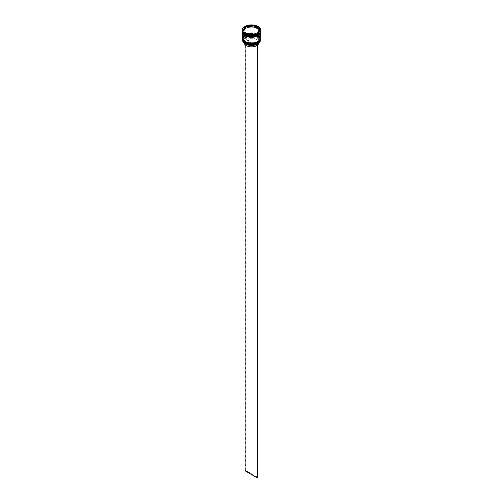 <?xml version="1.0" encoding="UTF-8"?>
<svg xmlns="http://www.w3.org/2000/svg" width="503" height="503" viewBox="0 0 503 503"><rect width="100%" height="100%" fill="white"/><g stroke="black" fill="none" stroke-linecap="round" stroke-linejoin="round"><path stroke-width="0.38" stroke-dasharray="2.52 1.89" d="M245.301 43.981A8.765 5.061 180 0 1 245.301 36.826A8.765 5.061 180 0 1 257.699 36.826A8.765 5.061 180 0 1 257.731 43.962M260.353 40.328A8.853 5.112 0 0 0 257.762 36.713A8.853 5.112 0 0 0 248.111 35.606A8.853 5.112 0 0 0 242.647 40.328M245.426 42.969A8.589 4.961 180 0 1 245.426 35.958A8.589 4.961 180 0 1 257.574 35.958A8.589 4.961 0 0 0 245.426 35.958A8.589 4.961 0 0 0 242.911 39.46A8.589 4.961 0 0 0 245.426 42.969A8.589 4.961 0 0 0 254.788 44.044A8.589 4.961 0 0 0 260.089 39.46A8.589 4.961 0 0 0 257.574 35.958L257.762 36.065A8.853 5.112 180 0 1 260.347 39.467M245.426 41.881A8.589 4.961 180 0 1 245.426 34.87A8.589 4.961 180 0 1 257.574 34.87A8.589 4.961 0 0 0 245.426 34.87A8.589 4.961 0 0 0 242.911 38.379A8.589 4.961 0 0 0 245.426 41.881A8.589 4.961 0 0 0 254.788 42.956A8.589 4.961 0 0 0 260.089 38.379A8.589 4.961 0 0 0 257.574 34.87L257.762 34.977A8.853 5.112 180 0 1 260.347 38.379M257.976 34.638A9.029 5.212 180 0 0 258.096 34.562L258.008 34.041M260.139 29.488L260.296 29.828A9.029 5.212 180 0 0 260.139 29.488L260.12 29.476M257.825 34.726A8.853 5.112 0 0 0 260.353 31.148A8.853 5.112 0 0 0 257.762 27.533A8.853 5.112 0 0 0 248.111 26.426A8.853 5.112 0 0 0 242.647 31.148A8.853 5.112 0 0 0 245.238 34.764M260.799 30.79A9.299 5.37 0 0 0 258.07 26.992A9.299 5.37 0 0 0 247.941 25.829A9.299 5.37 0 0 0 242.201 30.79M245.426 42.459A8.589 4.961 0 0 0 254.788 43.535A8.589 4.961 0 0 0 260.089 38.957A8.589 4.961 0 0 0 257.574 35.449A8.589 4.961 0 0 0 248.212 34.374A8.589 4.961 0 0 0 242.911 38.957A8.589 4.961 0 0 0 245.426 42.459A8.589 4.961 0 0 0 257.574 42.459A8.589 4.961 0 0 0 257.574 35.449A8.589 4.961 0 0 0 245.426 35.449A8.589 4.961 0 0 0 245.426 42.459M260.347 38.775A8.853 5.112 0 0 0 257.762 35.342A8.853 5.112 0 0 0 248.256 34.198A8.853 5.112 0 0 0 242.653 38.775M245.426 41.378A8.589 4.961 0 0 0 254.788 42.453A8.589 4.961 0 0 0 260.089 37.87A8.589 4.961 0 0 0 257.574 34.367A8.589 4.961 0 0 0 248.212 33.292A8.589 4.961 0 0 0 242.911 37.87A8.589 4.961 0 0 0 245.426 41.378A8.589 4.961 0 0 0 257.574 41.378A8.589 4.961 0 0 0 257.574 34.367A8.589 4.961 0 0 0 245.426 34.367A8.589 4.961 0 0 0 245.426 41.378M260.353 37.87A8.853 5.112 0 0 0 257.762 34.254A8.853 5.112 0 0 0 248.111 33.148A8.853 5.112 0 0 0 242.647 37.87M260.347 32.437A8.853 5.112 0 0 0 260.353 32.236A8.853 5.112 0 0 0 257.762 28.621A8.853 5.112 0 0 0 248.111 27.508A8.853 5.112 0 0 0 242.647 32.236A8.853 5.112 0 0 0 242.653 32.437M260.271 32.563A8.853 5.112 0 0 0 260.353 31.871A8.853 5.112 0 0 0 257.762 28.256A8.853 5.112 0 0 0 248.111 27.149A8.853 5.112 0 0 0 242.647 31.871A8.853 5.112 0 0 0 242.729 32.563M258.309 29.149A7.526 4.345 0 0 0 256.819 27.929A7.526 4.345 0 0 0 254.713 27.074M256.436 45.779L245.936 39.718A7.438 4.294 0 0 0 244.062 42.573A7.438 4.294 0 0 0 244.137 43.164M245.936 39.718L245.936 37.914A7.438 4.294 0 0 0 244.062 40.762A7.438 4.294 0 0 0 246.244 43.799L245.929 43.616A7.878 4.552 0 0 0 256.75 43.792L256.436 44.585M245.936 37.914L245.621 37.373A7.878 4.552 0 0 0 245.929 43.616L246.244 43.799A7.438 4.294 0 0 0 256.436 43.975M257.379 43.434L257.064 43.616A7.438 4.294 0 0 0 258.938 40.762A7.438 4.294 0 0 0 254.549 36.845A7.438 4.294 0 0 0 246.564 37.549L246.25 37.008A7.878 4.552 0 0 1 257.071 37.184A7.878 4.552 0 0 1 257.379 43.434L257.92 43.742L257.291 44.107L256.75 43.792M246.25 37.008L245.709 36.7L245.08 37.059L245.08 44.742M245.621 37.373L245.08 37.059M250.878 35.141L250.878 35.336A7.526 4.345 0 0 0 255.788 34.575L255.788 34.38M244.691 32.858L244.691 32.858A7.526 4.345 0 0 0 248.287 34.933L244.691 32.858M245.319 28.526A7.526 4.345 0 0 0 243.974 31.004M252.122 26.672A7.526 4.345 0 0 0 247.212 27.432M242.653 38.379A8.853 5.112 180 0 1 245.238 34.977A8.853 5.112 180 0 1 257.762 34.977L257.574 34.87A8.589 4.961 180 0 1 257.668 41.831M242.653 39.467A8.853 5.112 180 0 1 245.238 36.065A8.853 5.112 180 0 1 257.762 36.065L257.574 35.958A8.589 4.961 180 0 1 257.668 42.912M242.861 32.525L242.704 32.186A9.029 5.212 180 0 0 242.861 32.525L248.872 35.99M249.457 36.084L257.668 34.814M249.117 35.996L249.117 35.411M242.609 32.242L242.609 31.658M242.88 31.808L242.704 32.186M252.122 26.143L247.212 26.904M258.309 28.426L254.713 26.351M260.391 29.488L260.391 28.904M258.096 34.562L260.296 29.828M255.788 34.575L250.878 35.336M259.026 31.004A7.526 4.345 0 0 0 259.001 30.645L257.681 33.481M259.001 30.645L259.001 29.922M257.064 43.616L257.064 45.421A7.438 4.294 0 0 0 257.92 44.742M258.863 43.164A7.438 4.294 0 0 0 258.938 42.573A7.438 4.294 0 0 0 254.549 38.656A7.438 4.294 0 0 0 246.564 39.36L246.564 37.549M257.064 45.421L246.564 39.36M245.709 36.7L245.709 470.443L257.92 477.492M245.08 470.802L245.709 470.443M260.353 39.209A8.853 5.112 0 0 0 257.762 35.631A8.853 5.112 0 0 0 248.142 34.518A8.853 5.112 0 0 0 242.647 39.209M242.647 39.064A8.853 5.112 180 0 1 248.199 34.43A8.853 5.112 180 0 1 257.762 35.556A8.853 5.112 180 0 1 260.353 39.064M260.353 38.127A8.853 5.112 0 0 0 257.762 34.544A8.853 5.112 0 0 0 248.142 33.431A8.853 5.112 0 0 0 242.647 38.127M242.647 37.983A8.853 5.112 180 0 1 248.199 33.343A8.853 5.112 180 0 1 257.762 34.474A8.853 5.112 180 0 1 260.353 37.983M245.269 35.468A8.809 5.087 0 0 0 257.731 35.468A8.809 5.087 0 0 0 257.731 28.275A8.809 5.087 0 0 0 245.269 28.275A8.809 5.087 0 0 0 245.269 35.468M242.704 32.525A8.809 5.087 180 0 1 247.897 27.59A8.809 5.087 180 0 1 257.731 28.64A8.809 5.087 180 0 1 260.296 32.525M260.353 39.171L257.706 35.436C252.632 32.205 242.289 34.632 242.647 39.171M260.353 38.09L257.706 34.355C252.632 31.123 242.289 33.55 242.647 38.09M260.089 32.054C260.585 36.103 250.324 38.674 245.382 35.455L242.911 32.054C242.415 28.005 252.676 25.433 257.618 28.646L260.089 32.054M260.089 39.46L260.089 38.957M260.089 38.379L260.089 37.87M260.353 31.871L260.353 31.148M244.062 42.573L244.062 40.762M242.647 31.871L242.647 31.148M242.911 38.379L242.911 37.87M242.911 39.46L242.911 38.957M258.938 42.573L258.938 40.762"/><path stroke-width="0.75" d="M257.731 43.962A8.765 5.061 180 0 1 257.699 43.981A8.765 5.061 180 0 1 245.301 43.981L245.238 43.943A8.853 5.112 0 0 0 257.762 43.943A8.853 5.112 0 0 0 260.353 40.328L260.353 39.68A8.853 5.112 180 0 1 254.889 44.402A8.853 5.112 180 0 1 245.238 43.296A8.853 5.112 180 0 1 242.647 39.68A8.853 5.112 180 0 1 242.653 39.467M260.347 38.379A8.853 5.112 180 0 1 260.353 38.593A8.853 5.112 180 0 1 254.889 43.315A8.853 5.112 180 0 1 245.238 42.208A8.853 5.112 180 0 1 242.647 38.593A8.853 5.112 180 0 1 242.653 38.379M249.457 36.084L248.872 35.99A9.029 5.212 180 0 0 249.457 36.084M257.825 34.726A8.853 5.112 0 0 1 257.762 34.764A8.853 5.112 0 0 1 245.238 34.764L244.93 34.581A9.299 5.37 0 0 0 258.077 34.581L257.668 34.814A9.029 5.212 180 0 0 257.888 34.688A9.029 5.212 180 0 0 257.976 34.638M258.077 34.581A9.299 5.37 0 0 0 260.799 30.79L260.799 30.281A9.299 5.37 0 0 0 258.07 26.483A9.299 5.37 0 0 0 247.941 25.32A9.299 5.37 0 0 0 242.201 30.281A9.299 5.37 0 0 0 244.93 34.078A9.299 5.37 0 0 0 255.059 35.241A9.299 5.37 0 0 0 260.799 30.281M242.653 38.775A8.853 5.112 0 0 0 242.647 38.957A8.853 5.112 0 0 0 245.238 42.573A8.853 5.112 0 0 0 254.889 43.679A8.853 5.112 0 0 0 260.353 38.957A8.853 5.112 0 0 0 260.347 38.775M242.647 32.425L242.647 37.87A8.853 5.112 0 0 0 245.238 41.485A8.853 5.112 0 0 0 254.889 42.592A8.853 5.112 0 0 0 260.353 37.87L260.353 32.425M242.653 32.437A8.853 5.112 0 0 0 245.238 35.845A8.853 5.112 0 0 0 254.725 36.996A8.853 5.112 0 0 0 260.347 32.437M242.729 32.563A8.853 5.112 0 0 0 245.238 35.487A8.853 5.112 0 0 0 254.323 36.719A8.853 5.112 0 0 0 260.271 32.563M260.12 29.476L258.309 28.426A7.526 4.345 0 0 0 256.819 27.206A7.526 4.345 0 0 0 254.713 26.351L254.128 26.018A9.029 5.212 180 0 0 253.543 25.923L254.128 26.018M254.713 27.074L254.713 26.351L258.309 28.426L258.309 29.149L254.713 27.074M244.137 43.164A7.438 4.294 0 0 0 246.244 45.61A7.438 4.294 0 0 0 256.436 45.779L256.436 44.585M245.301 43.981L245.238 43.943A8.853 5.112 0 0 1 242.647 40.328L242.647 39.68M250.878 35.141L250.878 34.613A7.526 4.345 0 0 0 255.788 33.852L255.788 34.38M244.691 32.858L244.691 32.135A7.526 4.345 0 0 0 248.287 34.21L248.287 34.933M245.319 27.803A7.526 4.345 0 0 0 243.974 30.281A7.526 4.345 0 0 0 243.999 30.639L245.319 27.803L243.999 30.639M243.974 30.281L243.974 31.004A7.526 4.345 0 0 0 243.999 31.362M252.122 25.949A7.526 4.345 0 0 0 247.212 26.709L247.212 27.432L252.122 26.672L252.122 25.949L247.212 26.709M250.878 34.613L255.788 33.852M244.691 32.135L248.287 34.21M249.117 35.411L258.008 34.041L260.391 28.904L253.883 25.15L244.992 26.527L242.609 31.658L249.117 35.411M242.201 30.281L242.201 30.79A9.299 5.37 0 0 0 244.923 34.581A9.299 5.37 0 0 0 244.93 34.581L245.238 34.764M244.904 27.445L245.332 27.193A9.029 5.212 180 0 0 244.904 27.445L242.88 31.808M244.992 27.112L244.992 26.527M253.543 25.923L252.122 26.143M247.212 26.904L245.332 27.193M253.883 25.735L253.883 25.15M257.681 32.758L257.681 33.481A7.526 4.345 0 0 0 259.026 31.004L259.026 30.281A7.526 4.345 0 0 0 259.001 29.922L257.681 32.758A7.526 4.345 0 0 0 259.026 30.281M257.92 44.742A7.438 4.294 0 0 0 258.863 43.164M245.08 44.742L245.08 470.802L257.291 477.85L257.92 477.492L257.92 43.849M257.291 44.201L257.291 477.85M257.668 42.912A8.589 4.961 180 0 1 245.426 42.969M242.647 39.209A8.853 5.112 0 0 0 242.647 39.247A8.853 5.112 0 0 0 245.238 42.862A8.853 5.112 0 0 0 254.889 43.968A8.853 5.112 0 0 0 260.353 39.247A8.853 5.112 0 0 0 260.353 39.209M260.353 39.064A8.853 5.112 180 0 1 260.353 39.171A8.853 5.112 180 0 1 254.889 43.893A8.853 5.112 180 0 1 245.238 42.786A8.853 5.112 180 0 1 242.647 39.171A8.853 5.112 180 0 1 242.647 39.064L245.294 42.981C250.368 46.213 260.711 43.786 260.353 39.247L260.353 39.064M257.668 41.831A8.589 4.961 180 0 1 245.426 41.881M242.647 38.127A8.853 5.112 0 0 0 242.647 38.159A8.853 5.112 0 0 0 245.238 41.774A8.853 5.112 0 0 0 254.889 42.881A8.853 5.112 0 0 0 260.353 38.159A8.853 5.112 0 0 0 260.353 38.127M260.353 37.983A8.853 5.112 180 0 1 260.353 38.09A8.853 5.112 180 0 1 254.889 42.812A8.853 5.112 180 0 1 245.238 41.705A8.853 5.112 180 0 1 242.647 38.09A8.853 5.112 180 0 1 242.647 37.983L245.294 41.9C250.368 45.132 260.711 42.698 260.353 38.159L260.353 37.977M260.296 32.525A8.809 5.087 180 0 1 254.637 36.983A8.809 5.087 180 0 1 245.269 35.832A8.809 5.087 180 0 1 242.704 32.525M260.353 38.957L260.353 38.593M242.647 38.957L242.647 38.593"/></g></svg>
